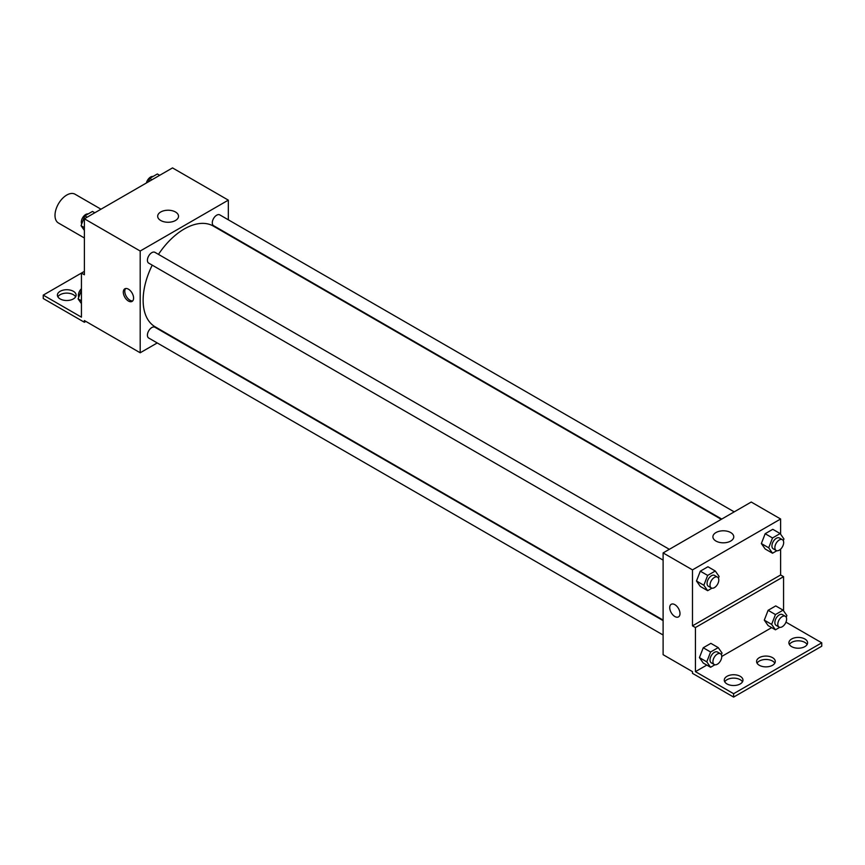 <?xml version="1.0" encoding="UTF-8"?>
<svg xmlns="http://www.w3.org/2000/svg" width="865" height="865" viewBox="0 0 865 865"><rect width="100%" height="100%" fill="white"/><g stroke="black" fill="none" stroke-linecap="round" stroke-linejoin="round"><path stroke-width="1.3" d="M101 209.2L75.06 194.225A16.619 9.591 120 0 0 62.258 198.68A16.619 9.591 120 0 0 55.003 215.396A16.619 9.591 120 0 0 58.442 223.008L84.381 237.983M84.381 271.372L81.44 273.07L81.44 317.163L43.25 295.116L81.44 273.07L84.381 274.767L84.381 218.791L172.513 167.907L228.328 200.139L228.328 219.807M128.442 301.052A7.266 4.195 60 0 1 123.695 294.651A7.266 4.195 60 0 1 124.809 288.824A7.266 4.195 60 0 1 132.075 293.019A7.266 4.195 60 0 1 132.075 301.409A7.266 4.195 60 0 1 128.442 301.052M43.25 295.116L43.25 298.512L84.381 322.256L84.381 320.558L140.195 352.779L140.195 251.023L84.381 218.791M669.348 549.318L154.943 252.342A6.228 3.601 120 0 0 150.142 254.007A6.228 3.601 120 0 0 147.418 260.279A6.228 3.601 120 0 0 148.715 263.133L663.109 560.12M663.109 620.627L154.943 327.24A6.228 3.601 120 0 0 150.142 328.905A6.228 3.601 120 0 0 147.418 335.177A6.228 3.601 120 0 0 148.715 338.031L663.109 635.018M157.235 342.951L140.195 352.779M228.328 234.199L228.328 234.739M140.195 251.023L228.328 200.139M734.212 511.875L219.807 214.888A6.228 3.601 120 0 0 215.007 216.553A6.228 3.601 120 0 0 212.293 222.824A6.228 3.601 120 0 0 213.579 225.679L721.745 519.065M721.28 519.346L213.341 226.089A58.16 33.584 120 0 0 158.468 254.364M152.229 265.166A58.16 33.584 120 0 0 143.136 300.209A58.16 33.584 120 0 0 155.181 326.829L663.109 620.086M175.476 211.99A10.423 6.012 180 0 1 178.525 216.25A10.423 6.012 180 0 1 168.102 222.262A10.423 6.012 180 0 1 157.679 216.25A10.423 6.012 180 0 1 164.112 210.692A10.423 6.012 180 0 1 175.476 211.99M125.63 288.521A7.266 4.195 -120 0 0 125.403 294.468A7.266 4.195 -120 0 0 129.923 300.198A7.266 4.195 -120 0 0 132.745 300.858M84.381 322.256L85.851 321.412M57.879 296.814A9.353 5.395 180 0 1 73.363 294.695A9.353 5.395 180 0 1 75.623 296.814M73.363 291.3A9.353 5.395 180 0 1 76.098 295.116A9.353 5.395 180 0 1 66.756 300.512A9.353 5.395 180 0 1 57.404 295.116A9.353 5.395 180 0 1 63.177 290.132A9.353 5.395 180 0 1 73.363 291.3M780.619 549.145L780.619 574.976L692.487 625.849L695.428 627.547L695.428 671.651L733.617 693.698L733.617 697.093L692.487 673.348L692.487 671.651L663.109 654.686L663.109 552.919L751.242 502.035L780.619 519L780.619 534.224M671.229 604.289A7.266 4.195 -120 0 0 670.115 610.117A7.266 4.195 -120 0 0 674.862 616.529A7.266 4.195 60 0 1 670.115 610.117A7.266 4.195 60 0 1 671.229 604.289A7.266 4.195 60 0 1 678.495 608.495A7.266 4.195 60 0 1 678.495 616.886A7.266 4.195 60 0 1 674.862 616.529A7.266 4.195 -120 0 0 678.506 616.886M692.487 625.849L692.487 569.884L663.109 552.919M761.351 543.555L765.168 548.983L761.351 543.555L765.168 533.716L761.351 543.555L768.704 547.794L772.521 537.965L780.144 533.554L783.96 538.982L783.301 540.701M772.802 529.315L765.168 533.716L772.802 529.315L780.144 533.554M696.487 581.01L700.304 586.438L696.487 581.01L700.304 571.17L696.487 581.01L703.84 585.248L707.657 575.409L715.279 571.008L719.096 576.436L718.437 578.144M707.938 566.759L700.304 571.17L707.938 566.759L715.279 571.008M692.487 569.884L780.619 519M730.709 532.559A10.423 6.012 180 0 1 733.758 536.808A10.423 6.012 180 0 1 723.335 542.82A10.423 6.012 180 0 1 712.911 536.808A10.423 6.012 180 0 1 719.345 531.251A10.423 6.012 180 0 1 730.709 532.559M780.619 574.976L783.56 576.663L783.56 610.82M785.971 622.162L821.75 642.814L821.75 646.209L733.617 697.093M821.75 642.814L733.617 693.698M757.059 663.163A9.353 5.395 180 0 1 772.542 661.044A9.353 5.395 180 0 1 774.802 663.163M789.377 644.512A9.353 5.395 180 0 1 798.244 640.814A9.353 5.395 180 0 1 807.121 644.512M724.74 681.825A9.353 5.395 180 0 1 733.617 678.128A9.353 5.395 180 0 1 742.494 681.825M783.56 576.663L695.428 627.547M699.428 657.605L703.245 663.033L699.428 657.605L703.245 647.766L699.428 657.605L706.77 661.844L710.587 652.005L718.22 647.604L722.037 653.032L721.367 654.74M710.879 643.355L703.245 647.766L710.879 643.355L718.22 647.604M764.292 620.151L768.109 625.579L764.292 620.151L768.109 610.312L764.292 620.151L771.634 624.389L775.451 614.561L783.085 610.149L786.901 615.577L786.242 617.296M775.743 605.911L768.109 610.312L775.743 605.911L783.085 610.149M771.666 627.633L721.745 656.449M706.802 665.088L695.428 671.651M772.542 657.66A9.353 5.395 180 0 1 775.278 661.476A9.353 5.395 180 0 1 765.936 666.872A9.353 5.395 180 0 1 756.583 661.476A9.353 5.395 180 0 1 762.357 656.481A9.353 5.395 180 0 1 772.542 657.66M791.637 646.631A9.353 5.395 180 0 1 788.902 642.814A9.353 5.395 180 0 1 798.244 637.418A9.353 5.395 180 0 1 807.596 642.814A9.353 5.395 180 0 1 801.823 647.798A9.353 5.395 180 0 1 791.637 646.631M727.011 683.945A9.353 5.395 180 0 1 724.275 680.128A9.353 5.395 180 0 1 733.617 674.732A9.353 5.395 180 0 1 742.97 680.128A9.353 5.395 180 0 1 737.196 685.112A9.353 5.395 180 0 1 727.011 683.945M711.971 588.178L707.657 590.676L703.84 585.248M717.518 577.139L714.587 575.441A6.228 3.601 120 0 0 709.776 577.106A6.228 3.601 120 0 0 707.062 583.388A6.228 3.601 120 0 0 708.349 586.232L711.29 587.93A6.228 3.601 120 0 0 717.518 584.329A6.228 3.601 120 0 0 717.518 577.139A6.228 3.601 120 0 0 712.717 578.804A6.228 3.601 120 0 0 710.003 585.075A6.228 3.601 120 0 0 711.29 587.93M707.657 590.676L700.304 586.438M707.657 575.409L700.304 571.17M776.835 550.735L772.521 553.222L768.704 547.794M782.382 539.684L779.452 537.998A6.228 3.601 120 0 0 774.651 539.663A6.228 3.601 120 0 0 771.926 545.934A6.228 3.601 120 0 0 773.213 548.788L776.154 550.486A6.228 3.601 120 0 0 782.382 546.885A6.228 3.601 120 0 0 782.382 539.684A6.228 3.601 120 0 0 777.581 541.36A6.228 3.601 120 0 0 774.867 547.632A6.228 3.601 120 0 0 776.154 550.486M772.521 553.222L765.168 548.983M772.521 537.965L765.168 533.716M714.912 664.774L710.587 667.272L706.77 661.844M720.459 653.735L717.518 652.037A6.228 3.601 120 0 0 712.717 653.713A6.228 3.601 120 0 0 710.003 659.984A6.228 3.601 120 0 0 711.29 662.828L714.231 664.525A6.228 3.601 120 0 0 720.459 660.936A6.228 3.601 120 0 0 720.459 653.735A6.228 3.601 120 0 0 715.658 655.4A6.228 3.601 120 0 0 712.933 661.671A6.228 3.601 120 0 0 714.231 664.525M710.587 667.272L703.245 663.033M710.587 652.005L703.245 647.766M779.776 627.33L775.451 629.817L771.634 624.389M785.323 616.28L782.382 614.593A6.228 3.601 120 0 0 777.581 616.258A6.228 3.601 120 0 0 774.867 622.53A6.228 3.601 120 0 0 776.154 625.384L779.095 627.082A6.228 3.601 120 0 0 785.323 623.481A6.228 3.601 120 0 0 785.323 616.28A6.228 3.601 120 0 0 780.522 617.956A6.228 3.601 120 0 0 777.797 624.227A6.228 3.601 120 0 0 779.095 627.082M775.451 629.817L768.109 625.579M775.451 614.561L768.109 610.312M84.381 230.436L81.04 225.679L84.857 215.839L92.479 211.438L94.804 212.768M84.381 227.603L81.04 225.679M87.17 217.18L84.857 215.839M88.165 213.925A6.228 3.601 120 0 0 83.645 216.293A6.228 3.601 120 0 0 81.321 222.121A6.228 3.601 120 0 0 81.699 223.959M148.38 181.845L149.721 178.395L157.344 173.984L159.668 175.325M152.035 179.725L149.721 178.395M153.029 176.482A6.228 3.601 120 0 0 146.401 182.98M81.44 303.637L78.099 298.879L81.44 290.262M81.44 300.815L78.099 298.879M81.44 288.715A6.228 3.601 120 0 0 78.391 295.322A6.228 3.601 120 0 0 78.758 297.16"/></g></svg>
